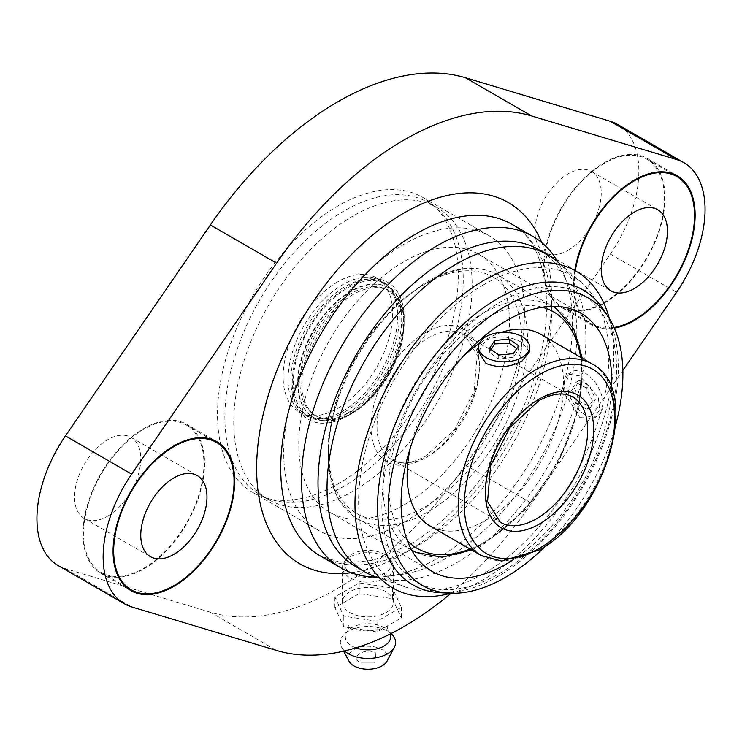 <?xml version="1.0" encoding="UTF-8"?>
<svg xmlns="http://www.w3.org/2000/svg" width="742" height="742" viewBox="0 0 742 742"><rect width="100%" height="100%" fill="white"/><g stroke="black" fill="none" stroke-linecap="round" stroke-linejoin="round"><path stroke-width="0.56" stroke-dasharray="3.71 2.78" d="M352.942 412.756A72.354 41.775 120 0 0 400.207 348.99A72.354 41.775 120 0 0 389.123 291.012A72.354 41.775 120 0 0 352.942 294.602A72.354 41.775 120 0 0 305.676 358.358A72.354 41.775 120 0 0 316.769 416.336A72.354 41.775 120 0 0 352.942 412.756M351.133 411.708A72.354 41.775 120 0 0 398.408 347.952A72.354 41.775 120 0 0 387.315 289.974A72.354 41.775 120 0 0 351.133 293.554A72.354 41.775 120 0 0 303.868 357.319A72.354 41.775 120 0 0 314.96 415.297A72.354 41.775 120 0 0 351.133 411.708M344.056 210.923A168.545 97.313 120 0 0 233.943 359.453A168.545 97.313 120 0 0 259.783 494.506A168.545 97.313 120 0 0 344.056 486.158A168.545 97.313 120 0 0 454.16 337.638A168.545 97.313 120 0 0 428.329 202.575A168.545 97.313 120 0 0 344.056 210.923M352.942 216.061A168.545 97.313 120 0 0 242.838 364.582A168.545 97.313 120 0 0 268.669 499.644A168.545 97.313 120 0 0 352.942 491.297A168.545 97.313 120 0 0 463.054 342.767A168.545 97.313 120 0 0 437.214 207.714A168.545 97.313 120 0 0 352.942 216.061M337.898 281.737A77.465 44.724 120 0 0 287.293 350.001A77.465 44.724 120 0 0 299.165 412.07A77.465 44.724 120 0 0 337.898 408.239A77.465 44.724 120 0 0 388.502 339.975A77.465 44.724 120 0 0 376.63 277.907A77.465 44.724 120 0 0 337.898 281.737M342.841 411.096A77.465 44.724 120 0 0 391.219 349.565A77.465 44.724 120 0 0 388.205 286.208A77.465 44.724 120 0 0 381.573 280.764A77.465 44.724 120 0 0 342.841 284.594A77.465 44.724 120 0 0 292.237 352.858A77.465 44.724 120 0 0 304.109 414.926A77.465 44.724 120 0 0 312.15 417.95A77.465 44.724 120 0 0 342.841 411.096M345.086 411.699A76.611 44.232 120 0 0 392.935 350.845A76.611 44.232 120 0 0 389.958 288.184A76.611 44.232 120 0 0 383.391 282.795A76.611 44.232 120 0 0 345.086 286.588A76.611 44.232 120 0 0 295.038 354.101A76.611 44.232 120 0 0 306.78 415.492A76.611 44.232 120 0 0 314.729 418.479A76.611 44.232 120 0 0 345.086 411.699M347.525 413.099A76.611 44.232 120 0 0 397.573 345.596A76.611 44.232 120 0 0 385.831 284.205A76.611 44.232 120 0 0 347.525 287.998A76.611 44.232 120 0 0 297.477 355.511A76.611 44.232 120 0 0 309.219 416.893A76.611 44.232 120 0 0 347.525 413.099M348.23 415.594A79.162 45.707 120 0 0 364.517 403.398A79.162 45.707 120 0 0 401.784 338.844A79.162 45.707 120 0 0 348.23 286.319A79.162 45.707 120 0 0 292.246 383.271A79.162 45.707 120 0 0 348.23 415.594M350.641 413.507A74.905 43.249 120 0 0 366.056 401.969A74.905 43.249 120 0 0 401.32 340.884A74.905 43.249 120 0 0 388.094 287.479A74.905 43.249 120 0 0 350.641 291.189A74.905 43.249 120 0 0 301.706 357.199A74.905 43.249 120 0 0 313.189 417.217A74.905 43.249 120 0 0 350.641 413.507M351.133 413.795A74.905 43.249 120 0 0 400.077 347.785A74.905 43.249 120 0 0 388.595 287.757A74.905 43.249 120 0 0 351.133 291.467A74.905 43.249 120 0 0 302.198 357.477A74.905 43.249 120 0 0 313.68 417.505A74.905 43.249 120 0 0 351.133 413.795M143.772 429.256A85.126 49.148 120 0 0 88.168 504.272A85.126 49.148 120 0 0 101.218 572.481A85.126 49.148 120 0 0 143.772 568.27A85.126 49.148 120 0 0 199.385 493.254A85.126 49.148 120 0 0 186.335 425.045A85.126 49.148 120 0 0 143.772 429.256M143.772 568.966A85.979 49.64 120 0 0 199.941 493.198A85.979 49.64 120 0 0 186.761 424.303A85.979 49.64 120 0 0 143.772 428.561A85.979 49.64 120 0 0 87.612 504.328A85.979 49.64 120 0 0 100.791 573.223A85.979 49.64 120 0 0 143.772 568.966M604.248 163.407A85.126 49.148 120 0 0 548.635 238.423A85.126 49.148 120 0 0 561.685 306.632A85.126 49.148 120 0 0 604.248 302.421A85.126 49.148 120 0 0 659.851 227.404A85.126 49.148 120 0 0 646.801 159.196A85.126 49.148 120 0 0 604.248 163.407M575.319 270.737A85.126 49.148 120 0 0 591.782 324.013A85.126 49.148 120 0 0 614.033 327.445M604.248 303.116A85.979 49.64 120 0 0 660.408 227.349A85.979 49.64 120 0 0 647.228 158.454A85.979 49.64 120 0 0 604.248 162.721A85.979 49.64 120 0 0 548.078 238.479A85.979 49.64 120 0 0 561.258 307.373A85.979 49.64 120 0 0 604.248 303.116M404.102 522.22A170.252 98.296 120 0 0 515.328 372.196A170.252 98.296 120 0 0 489.228 235.78A170.252 98.296 120 0 0 404.102 244.211A170.252 98.296 120 0 0 292.886 394.234A170.252 98.296 120 0 0 318.986 530.66A170.252 98.296 120 0 0 404.102 522.22M337.898 483.997A170.252 98.296 120 0 0 449.114 333.974A170.252 98.296 120 0 0 423.014 197.548A170.252 98.296 120 0 0 337.898 205.979A170.252 98.296 120 0 0 226.672 356.002A170.252 98.296 120 0 0 252.772 492.428A170.252 98.296 120 0 0 337.898 483.997M512.546 560.191A148.966 86.007 120 0 0 611.593 388.641M404.102 504.848A148.966 86.007 120 0 0 501.425 373.578A148.966 86.007 120 0 0 478.59 254.209A148.966 86.007 120 0 0 404.102 261.583A148.966 86.007 120 0 0 306.789 392.852A148.966 86.007 120 0 0 329.624 512.221A148.966 86.007 120 0 0 404.102 504.848M440.182 592.71A170.252 98.296 120 0 0 497.947 576.404A170.252 98.296 120 0 0 603.561 309.711M499.245 573.677A165.995 95.839 120 0 0 614.821 347.766A165.995 95.839 120 0 0 499.245 302.615A165.995 95.839 120 0 0 382.325 493.782A165.995 95.839 120 0 0 478.766 583.425A165.995 95.839 120 0 0 499.245 573.677M450.821 593.266A183.014 105.67 120 0 0 461.802 589.742A183.014 105.67 120 0 0 484.387 579.001A183.014 105.67 120 0 0 611.816 329.921A183.014 105.67 120 0 0 609.367 318.652M483.701 284.724A176.902 102.136 120 0 0 365.63 449.643A176.902 102.136 120 0 0 405.726 587.135A176.902 102.136 120 0 0 483.701 573.612A176.902 102.136 120 0 0 596.401 426.789A176.902 102.136 120 0 0 581.515 282.656A176.902 102.136 120 0 0 483.701 284.724M375.786 576.859A183.014 105.67 120 0 0 456.451 562.872A183.014 105.67 120 0 0 573.037 410.975A183.014 105.67 120 0 0 557.641 261.861M355.91 566.721A183.014 105.67 120 0 0 401.246 574.484A183.014 105.67 120 0 0 447.417 557.659A183.014 105.67 120 0 0 568.316 285.104A183.014 105.67 120 0 0 538.924 249.729M376.324 577.044A191.529 110.577 120 0 0 388.669 576.191A191.529 110.577 120 0 0 436.992 558.587A191.529 110.577 120 0 0 563.512 273.362A191.529 110.577 120 0 0 558.077 262.241M107.664 516.144A46.82 27.027 120 0 0 138.244 474.88A46.82 27.027 120 0 0 131.065 437.372A46.82 27.027 120 0 0 107.664 439.691A46.82 27.027 120 0 0 77.075 480.946A46.82 27.027 120 0 0 84.254 518.463A46.82 27.027 120 0 0 107.664 516.144M568.131 250.295A46.82 27.027 120 0 0 598.711 209.031A46.82 27.027 120 0 0 591.541 171.523A46.82 27.027 120 0 0 568.131 173.841A46.82 27.027 120 0 0 537.542 215.097A46.82 27.027 120 0 0 544.721 252.614A46.82 27.027 120 0 0 568.131 250.295M574.809 270.45A85.979 49.64 120 0 0 591.355 324.746A85.979 49.64 120 0 0 614.33 328.131M451.034 593.266A297.932 172.014 120 0 0 531.615 503.243L622.853 370.462M58.089 565.506A102.146 58.98 120 0 0 65.444 568.678L210.385 612.252A297.932 172.014 120 0 0 465.41 465.011L610.341 254.089A102.146 58.98 120 0 0 617.696 124.47M546.066 545.556A165.995 95.839 120 0 0 615.674 424.981M579.864 417.625L593.693 418.275L599.601 409.899L598.34 397.369L579.864 375.925L568.159 374.042L564.189 381.295L564.987 394.085L579.864 417.625M584.984 372.966A25.534 14.747 60 0 1 601.669 395.467A25.534 14.747 60 0 1 597.755 415.928A25.534 14.747 60 0 1 584.984 414.667A25.534 14.747 60 0 1 568.298 392.166A25.534 14.747 60 0 1 572.212 371.696A25.534 14.747 60 0 1 584.984 372.966M430.035 525.967A110.66 63.886 120 0 0 485.361 520.485A110.66 63.886 120 0 0 557.659 422.968A110.66 63.886 120 0 0 540.695 334.29M501.499 332.397A110.66 63.886 120 0 0 485.361 339.771A110.66 63.886 120 0 0 479.202 343.62M529.565 351.754L522.08 342.563C510.06 336.024 498.021 335.208 485.964 340.124L478.488 351.754M463.565 355.937A110.66 63.886 120 0 0 410.215 448.344M489.451 348.369L489.451 352.367L498.68 359.156L513.251 357.199L518.593 349.779L516.766 348.49M491.13 349.575L489.451 352.367M498.68 355.01L498.68 359.156M513.251 353.711L513.251 357.199M518.593 345.772L518.593 349.779M579.363 380.433L589.779 385.896L595.399 399.279L590.604 407.2L580.188 401.737L574.568 388.354L579.363 380.433L575.857 382.455L571.553 390.088L574.568 388.354M571.553 390.088L576.627 403.787L580.188 401.737M576.627 403.787L587.098 409.222L590.604 407.2M587.098 409.222L592.385 401.014L595.399 399.279M592.385 401.014L586.217 387.945L589.779 385.896M586.217 387.945L575.857 382.455M401.339 607.225L401.339 617.901L377.01 631.971L343.787 626.851L334.883 607.652L359.202 593.581L392.435 598.701L392.435 588.035L359.202 582.897L334.883 596.939L343.787 616.129L377.01 621.267L401.339 607.225L392.435 588.035M349.936 591.726A25.534 14.747 0 0 0 342.452 602.152A25.534 14.747 0 0 0 358.219 615.777A25.534 14.747 0 0 0 386.044 612.577A25.534 14.747 0 0 0 393.529 602.152A25.534 14.747 0 0 0 377.761 588.536A25.534 14.747 0 0 0 349.936 591.726M386.044 577.823A25.534 14.747 180 0 1 358.219 581.023A25.534 14.747 180 0 1 342.452 567.398A25.534 14.747 180 0 1 344.103 562.186A25.534 14.747 180 0 1 349.936 556.973A25.534 14.747 180 0 1 391.878 562.186A25.534 14.747 180 0 1 393.529 567.398A25.534 14.747 180 0 1 386.044 577.823M384.542 573.483A23.41 13.514 180 0 1 355.288 575.282A23.41 13.514 180 0 1 346.097 559.143A23.41 13.514 180 0 1 351.439 554.367A23.41 13.514 180 0 1 389.884 559.143A23.41 13.514 180 0 1 384.542 573.483M391.813 634.345A27.667 15.972 0 0 0 348.425 631.173A27.667 15.972 0 0 0 344.167 634.345A27.667 15.972 0 0 0 341.543 647.145A27.667 15.972 0 0 0 344.538 650.938M387.027 661.122A19.904 11.492 0 0 0 378.253 647.905A19.904 11.492 0 0 0 353.915 649.63A19.904 11.492 0 0 0 348.953 661.122M377.01 631.971L377.01 621.267M343.787 626.851L343.787 616.129M334.883 607.652L334.883 596.939M359.202 593.581L359.202 582.897M392.435 598.701L401.339 617.901M375.953 653.155L374.719 662.968L361.261 662.968L360.028 662.356C349.269 656.707 366.149 646.941 375.953 653.155M320.377 556.036A191.529 110.577 120 0 0 416.141 546.548A191.529 110.577 120 0 0 541.27 377.771A191.529 110.577 120 0 0 511.906 224.297C544.072 240.325 558.309 303.163 535.01 375.313C514.039 445.2 460.606 516.052 407.627 545.704L373.013 560.386L342.804 563.141L320.377 556.036M351.142 572.722A208.558 120.408 120 0 0 404.102 553.504A208.558 120.408 120 0 0 541.734 242.597M610.341 254.089L676.556 292.311M465.41 465.011L531.615 503.243M210.385 612.252L276.59 650.474M65.444 568.678L131.659 606.9M481.196 555.508A110.66 63.886 120 0 0 536.531 550.026A110.66 63.886 120 0 0 608.82 452.509A110.66 63.886 120 0 0 591.856 363.83M542.235 307.234A136.519 78.819 120 0 0 485.361 318.67A136.519 78.819 120 0 0 399.317 429.293A136.519 78.819 120 0 0 407.367 540.835M470.001 549.043A136.519 78.819 120 0 0 485.361 541.595A136.519 78.819 120 0 0 580.661 357.375M552.419 306.316A140.757 81.268 120 0 0 482.578 313.588A140.757 81.268 120 0 0 390.765 437.14A140.757 81.268 120 0 0 411.662 550.11M415.947 552.363A140.757 81.268 120 0 0 482.578 543.45A140.757 81.268 120 0 0 573.51 422.736A140.757 81.268 120 0 0 556.509 308.895M427.958 282.062A140.757 81.268 120 0 0 337.026 402.767A140.757 81.268 120 0 0 354.027 516.617A140.757 81.268 120 0 0 427.958 511.915A140.757 81.268 120 0 0 520.875 384.56A140.757 81.268 120 0 0 494.599 273.139A140.757 81.268 120 0 0 427.958 282.062M425.175 283.917A136.519 78.819 120 0 0 328.641 451.108A136.519 78.819 120 0 0 425.175 506.842A136.519 78.819 120 0 0 521.7 339.65A136.519 78.819 120 0 0 425.175 283.917M536.531 400.587A72.354 41.775 120 0 0 489.256 464.353A72.354 41.775 120 0 0 500.349 522.331L392.008 459.78A72.354 41.775 120 0 0 428.18 456.191A72.354 41.775 120 0 0 475.455 392.435A72.354 41.775 120 0 0 464.362 334.457A72.354 41.775 120 0 0 428.18 338.037A72.354 41.775 120 0 0 380.915 401.802A72.354 41.775 120 0 0 392.008 459.78C400.726 464.844 412.079 463.583 426.056 455.987L454.827 429.266L474.092 391.136L477.162 355.168L464.362 334.457L572.703 397.007A72.354 41.775 120 0 0 536.531 400.587M425.175 332.824A76.611 44.232 120 0 0 371 426.659A76.611 44.232 120 0 0 425.175 457.935A76.611 44.232 120 0 0 479.341 364.099A76.611 44.232 120 0 0 425.175 332.824M355.882 647.859A22.677 13.087 180 0 1 351.958 646.05A22.677 13.087 180 0 1 348.462 630.144A22.677 13.087 180 0 1 351.958 627.537A22.677 13.087 180 0 1 384.022 627.537A22.677 13.087 180 0 1 387.519 630.144A22.677 13.087 180 0 1 390.144 634.002M387.315 289.974L389.123 291.012M259.783 494.506L268.669 499.644M376.63 277.907L381.573 280.764M389.958 288.184L388.205 286.208M383.391 282.795L385.831 284.205M401.32 340.884L401.784 338.844M366.056 401.969L364.517 403.398M388.094 287.479L388.595 287.757M313.189 417.217L313.68 417.505M306.78 415.492L309.219 416.893M314.729 418.479L312.15 417.95M299.165 412.07L304.109 414.926M428.329 202.575L437.214 207.714M314.96 415.297L316.769 416.336M101.218 572.481L125.277 586.375M186.761 424.303L216.859 441.685M561.685 306.632L591.782 324.013M647.228 158.454L677.325 175.835M423.014 197.548L489.228 235.78M478.59 254.209L580.912 313.282M478.766 583.425L461.802 589.742M405.726 587.135L380.229 578.389M401.246 574.484L388.669 576.191M131.065 437.372L197.279 475.594M591.541 171.523L657.746 209.745M544.721 252.614L610.935 290.836M84.254 518.463L150.459 556.686M568.316 285.104L563.512 273.362M581.515 282.656L561.184 264.95M614.821 347.766L611.816 329.921M329.624 512.221L431.946 571.303M252.772 492.428L318.986 530.66M561.258 307.373L591.355 324.746M646.801 159.196L670.87 173.09M100.791 573.223L130.88 590.595M186.335 425.045L210.403 438.939M593.693 418.275L597.755 415.928M471.652 549.998L484.48 543.543L525.262 509.865L558.643 462.071L578.853 408.48L582.312 358.321M411.847 550.443L354.027 516.617L337.471 497.724L328.715 470.753L328.177 437.984L335.764 401.96L350.808 365.518L372.067 331.609L397.833 302.986L426.056 281.969C451.618 267.426 474.463 264.486 494.599 273.139L552.799 306.307M568.159 374.042L572.212 371.696M391.015 633.566L387.519 630.144L387.769 625.321C389.198 625.321 386.1 626.804 378.476 629.773C366.798 631.906 357.496 631.015 350.567 627.12L348.211 625.321L348.462 630.144L344.167 634.345M342.452 602.152L342.452 567.398M346.097 559.143L344.103 562.186M343.667 651.151L341.543 647.145M393.529 602.152L393.529 567.398M389.884 559.143L391.878 562.186M374.719 662.968L361.261 662.968"/><path stroke-width="1.11" d="M173.869 446.638A85.126 49.148 120 0 0 118.266 521.645A85.126 49.148 120 0 0 131.306 589.862A85.126 49.148 120 0 0 173.869 585.642A85.126 49.148 120 0 0 229.482 510.635A85.126 49.148 120 0 0 216.432 442.418A85.126 49.148 120 0 0 173.869 446.638M173.869 586.338A85.979 49.64 120 0 0 230.039 510.579A85.979 49.64 120 0 0 216.859 441.685A85.979 49.64 120 0 0 173.869 445.942A85.979 49.64 120 0 0 117.709 521.7A85.979 49.64 120 0 0 130.88 590.595A85.979 49.64 120 0 0 173.869 586.338M614.033 327.445A85.126 49.148 120 0 0 634.336 319.793A85.126 49.148 120 0 0 689.949 244.786A85.126 49.148 120 0 0 676.899 176.568A85.126 49.148 120 0 0 634.336 180.788A85.126 49.148 120 0 0 575.319 270.737M614.33 328.131A85.979 49.64 120 0 0 634.336 320.488A85.979 49.64 120 0 0 690.505 244.73A85.979 49.64 120 0 0 677.325 175.835A85.979 49.64 120 0 0 634.336 180.093A85.979 49.64 120 0 0 574.809 270.45M611.593 388.641A148.966 86.007 120 0 0 580.912 313.282A148.966 86.007 120 0 0 506.434 320.665A148.966 86.007 120 0 0 409.111 451.934A148.966 86.007 120 0 0 431.946 571.303A148.966 86.007 120 0 0 506.434 563.929A148.966 86.007 120 0 0 512.546 560.191M615.674 424.981A165.995 95.839 120 0 0 608.496 317.27A165.995 95.839 120 0 0 505.525 306.233A165.995 95.839 120 0 0 391.804 473.86A165.995 95.839 120 0 0 449.198 593.192A165.995 95.839 120 0 0 505.525 577.304A165.995 95.839 120 0 0 546.066 545.556M608.496 317.27L603.561 309.711A170.252 98.296 120 0 0 497.947 298.386A170.252 98.296 120 0 0 381.314 470.307A170.252 98.296 120 0 0 440.182 592.71L449.198 593.192M609.367 318.652A183.014 105.67 120 0 0 484.387 280.133A183.014 105.67 120 0 0 356.086 484.09A183.014 105.67 120 0 0 450.821 593.266M561.184 264.95L557.641 261.861A183.014 105.67 120 0 0 547.958 254.942A183.014 105.67 120 0 0 456.451 264.004A183.014 105.67 120 0 0 336.887 425.277A183.014 105.67 120 0 0 364.943 571.934A183.014 105.67 120 0 0 375.786 576.859L380.229 578.389M547.958 254.942L538.924 249.729A183.014 105.67 120 0 0 447.417 258.791A183.014 105.67 120 0 0 327.862 420.065A183.014 105.67 120 0 0 355.91 566.721L364.943 571.934M558.077 262.241A191.529 110.577 120 0 0 532.756 236.336A191.529 110.577 120 0 0 436.992 245.825A191.529 110.577 120 0 0 311.872 414.602A191.529 110.577 120 0 0 341.227 568.075A191.529 110.577 120 0 0 376.324 577.044M173.869 554.367A46.82 27.027 120 0 0 204.458 513.112A46.82 27.027 120 0 0 197.279 475.594A46.82 27.027 120 0 0 173.869 477.913A46.82 27.027 120 0 0 143.289 519.168A46.82 27.027 120 0 0 150.459 556.686A46.82 27.027 120 0 0 173.869 554.367M634.336 288.517A46.82 27.027 120 0 0 664.925 247.262A46.82 27.027 120 0 0 657.746 209.745A46.82 27.027 120 0 0 634.336 212.064A46.82 27.027 120 0 0 603.756 253.319A46.82 27.027 120 0 0 610.935 290.836A46.82 27.027 120 0 0 634.336 288.517M622.853 370.462L676.556 292.311A102.146 58.98 120 0 0 683.911 162.693L617.696 124.47A102.146 58.98 120 0 0 610.341 121.298L465.41 77.724A297.932 172.014 120 0 0 337.898 101.728A297.932 172.014 120 0 0 210.385 224.965L65.444 435.897A102.146 58.98 120 0 0 58.089 565.506L124.304 603.738A102.146 58.98 120 0 0 131.659 606.9L276.59 650.474A297.932 172.014 120 0 0 451.034 593.266M683.911 162.693A102.146 58.98 120 0 0 676.556 159.53L531.615 115.956A297.932 172.014 120 0 0 404.102 139.95A297.932 172.014 120 0 0 276.59 263.187L131.659 474.119A102.146 58.98 120 0 0 124.304 603.738M591.856 363.83A110.66 63.886 120 0 0 536.531 369.312A110.66 63.886 120 0 0 464.232 466.829A110.66 63.886 120 0 0 481.196 555.508L501.564 561.045L538.655 550.239C605.11 515.495 643.704 389.123 591.856 363.83L540.695 334.29A110.66 63.886 120 0 0 501.499 332.397M478.488 347.07L478.488 351.754L485.964 363.413C498.012 368.31 510.051 367.494 522.08 360.974L529.565 351.754L529.565 347.07A25.534 14.747 0 0 0 522.08 336.645A25.534 14.747 0 0 0 494.255 333.455A25.534 14.747 0 0 0 478.488 347.07A25.534 14.747 0 0 0 485.964 357.496A25.534 14.747 0 0 0 513.798 360.695A25.534 14.747 0 0 0 529.565 347.07M479.202 343.62A110.66 63.886 120 0 0 463.565 355.937M410.215 448.344A110.66 63.886 120 0 0 430.035 525.967L481.196 555.508M489.451 348.369L498.68 355.01L513.251 353.711L518.593 345.772L509.364 339.14L494.793 340.439L489.451 348.369M494.793 340.439L494.793 343.917L491.13 349.575M516.766 348.49L509.364 343.286L494.793 343.917M509.364 339.14L509.364 343.286M344.538 650.938A27.667 15.972 0 0 0 387.556 653.758A27.667 15.972 0 0 0 394.438 647.145A27.667 15.972 0 0 0 391.813 634.345L391.015 633.566M343.667 651.151L348.953 661.122A19.904 11.492 0 0 0 382.065 665.88A19.904 11.492 0 0 0 387.027 661.122L394.438 647.145M532.756 236.336L511.906 224.297A191.529 110.577 120 0 0 416.141 233.786A191.529 110.577 120 0 0 291.022 402.563A191.529 110.577 120 0 0 320.377 556.036L341.227 568.075M541.734 242.597A208.558 120.408 120 0 0 404.102 212.926A208.558 120.408 120 0 0 259.116 435.823A208.558 120.408 120 0 0 351.142 572.722M465.41 77.724L531.615 115.956M210.385 224.965L276.59 263.187M610.341 121.298L676.556 159.53M65.444 435.897L131.659 474.119M539.536 374.524A106.403 61.438 120 0 0 464.297 504.848A106.403 61.438 120 0 0 539.536 548.282A106.403 61.438 120 0 0 614.775 417.969A106.403 61.438 120 0 0 539.536 374.524M407.367 540.835A136.519 78.819 120 0 0 470.001 549.043M580.661 357.375A136.519 78.819 120 0 0 542.235 307.234M411.662 550.11A140.757 81.268 120 0 0 415.947 552.363L442.139 557.205L471.652 549.998M539.536 398.853A76.611 44.232 120 0 0 485.361 492.679A76.611 44.232 120 0 0 539.536 523.963A76.611 44.232 120 0 0 593.711 430.128A76.611 44.232 120 0 0 539.536 398.853M500.349 522.331A72.354 41.775 120 0 0 536.531 518.751A72.354 41.775 120 0 0 583.796 454.985A72.354 41.775 120 0 0 572.703 397.007C563.985 391.943 552.632 393.204 538.655 400.801L509.884 427.522L490.62 465.651L487.55 501.62L500.349 522.331M582.312 358.321L573.798 329.16L556.509 308.895A140.757 81.268 120 0 0 552.419 306.316M390.144 634.002A22.677 13.087 180 0 1 384.022 646.05A22.677 13.087 180 0 1 355.882 647.859M125.277 586.375L131.306 589.862M670.87 173.09L676.899 176.568M210.403 438.939L216.432 442.418M415.947 552.363L411.847 550.443M556.509 308.895L552.799 306.307"/></g></svg>
